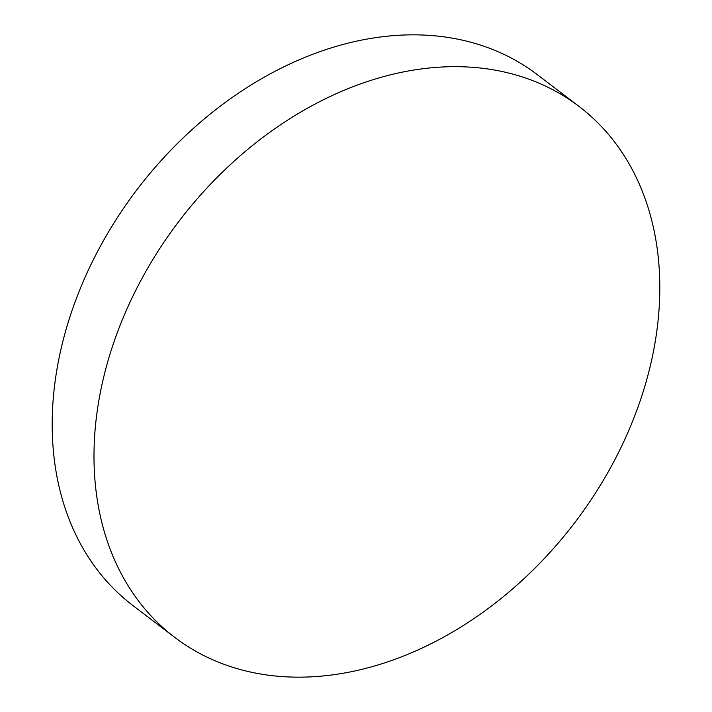 <?xml version="1.0" encoding="UTF-8"?>
<svg xmlns="http://www.w3.org/2000/svg" width="712" height="712" viewBox="0 0 712 712"><rect width="100%" height="100%" fill="white"/><g stroke="black" fill="none" stroke-linecap="round" stroke-linejoin="round"><path stroke-width="1.07" d="M611.715 465.595A333.688 248.755 127.3 0 0 578.998 106.391A333.688 248.755 127.3 0 0 142.089 278.223A333.688 248.755 127.3 0 0 174.805 637.436A333.688 248.755 127.3 0 0 611.715 465.595M578.998 106.391L537.195 74.564A333.688 248.755 127.3 0 0 100.285 246.405A333.688 248.755 127.3 0 0 133.002 605.609L174.805 637.436"/></g></svg>
